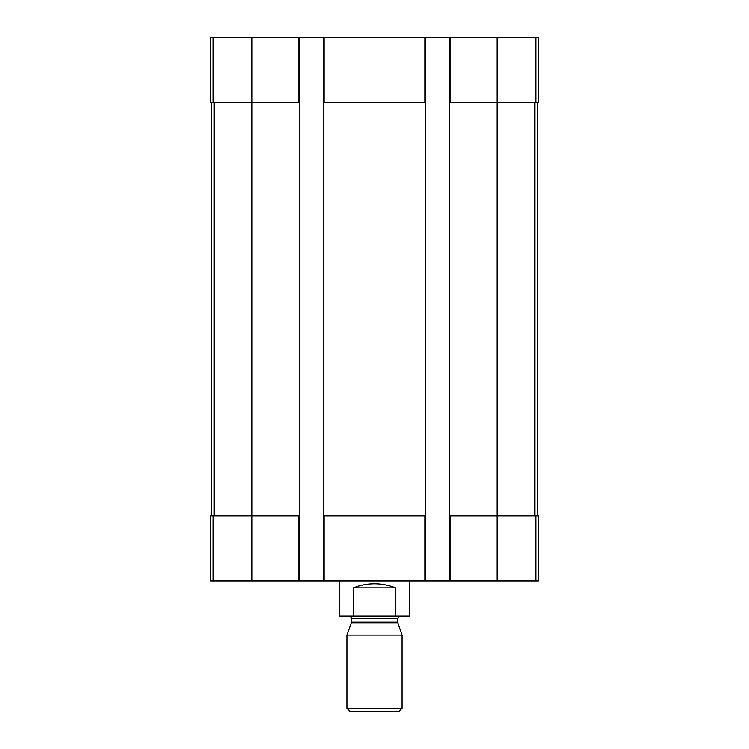 <?xml version="1.0" encoding="UTF-8"?>
<svg xmlns="http://www.w3.org/2000/svg" width="749" height="749" viewBox="0 0 749 749"><rect width="100%" height="100%" fill="white"/><g stroke="black" fill="none" stroke-linecap="round" stroke-linejoin="round"><path stroke-width="1.12" d="M450.027 37.45L450.027 102.557L449.157 102.557L449.157 37.45L538.362 37.45L538.362 102.557L497.121 102.557L497.121 580.896L210.638 580.896L210.638 515.789L213.147 515.789L213.147 580.896M450.027 102.557L497.121 102.557L497.121 37.45M449.157 37.45L425.722 37.45L425.722 102.557L323.278 102.557L323.278 37.45L299.843 37.45L299.843 102.557L210.638 102.557L210.638 37.45L213.147 37.45L213.147 102.557M425.722 37.45L323.278 37.45M299.843 37.45L213.147 37.45M449.157 580.896L449.157 515.789L538.362 515.789L538.362 580.896L497.121 580.896M449.157 515.789L449.157 102.557M425.722 102.557L425.722 580.896M425.722 515.789L424.852 515.789L424.852 580.896M323.278 580.896L323.278 515.789L424.852 515.789M323.278 515.789L323.278 102.557M299.843 102.557L299.843 580.896M299.843 515.789L298.973 515.789L298.973 580.896M251.879 37.45L251.879 515.789L298.973 515.789M251.879 580.896L251.879 515.789L213.147 515.789M211.508 102.557L211.508 515.789M537.492 102.557L537.492 515.789M339.774 580.896L339.774 616.053L409.226 616.053L409.226 580.896M353.378 616.053L353.378 587.843L395.622 587.843C381.541 582.385 367.459 582.385 353.378 587.843M395.622 616.053L395.622 587.843M346.937 708.273L350.214 711.55L398.786 711.55L402.063 708.273L402.063 635.086L346.937 635.086L346.937 708.273L402.063 708.273M397.663 622.999L351.337 622.999L351.496 622.11L397.504 622.11L402.063 635.086M397.504 622.11L397.504 618.665L400.106 616.053M535.853 37.45L535.853 102.557M424.852 37.45L424.852 102.557M324.148 37.45L324.148 102.557M298.973 37.45L298.973 102.557M535.853 515.789L535.853 580.896M450.027 515.789L450.027 580.896M324.148 515.789L324.148 580.896M214.074 102.557L214.074 515.789M534.926 102.557L534.926 515.789M351.496 622.11L351.496 618.665L397.504 618.665M351.337 622.999L346.937 635.086M351.496 618.665C352.236 618.234 351.375 617.373 348.894 616.053"/></g></svg>
